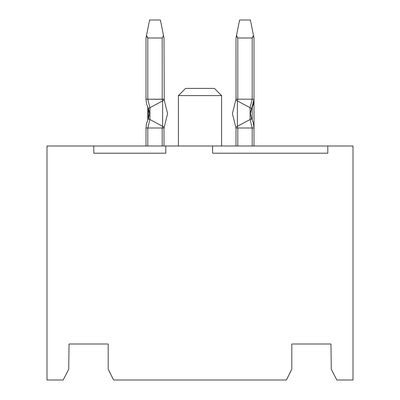 <?xml version="1.0" encoding="UTF-8"?>
<svg xmlns="http://www.w3.org/2000/svg" width="400" height="400" viewBox="0 0 400 400"><rect width="100%" height="100%" fill="white"/><g stroke="black" fill="none" stroke-linecap="round" stroke-linejoin="round"><path stroke-width="0.6" d="M221.6 95.6L221.6 146L221.6 95.6L178.4 95.6L178.4 146L178.4 95.6L221.6 95.6L214.4 88.4L185.6 88.4L178.4 95.6L185.6 88.4L214.4 88.4L221.6 95.6M185.6 88.4L214.4 88.4M63.2 380L47 380L63.2 380L68.73 369.2L63.2 380M353 380L336.8 380L331.27 369.2L330.96 344L331.27 369.2L336.8 380L353 380L353 146L327.8 146L327.8 153.2L212.6 153.2L212.6 146L165.8 146L165.8 153.2L93.8 153.2L93.8 146L47 146L47 380L47 146L353 146L353 380M69.04 344L68.73 369.2L69.04 344L108.2 344L69.04 344M108.2 344L108.2 369.2L113.6 380L286.4 380L291.8 369.2L291.8 344L330.96 344L291.8 344L291.8 369.2L286.4 380L113.6 380L108.2 369.2L108.2 344M327.8 153.2L327.8 146L212.6 146L212.6 153.2L327.8 153.2M165.8 153.2L165.8 146L93.8 146L93.8 153.2L165.8 153.2M164 37.925L163.735 36.7M164.005 99.3L146 99.2L146 38L146.525 35.365L146 38L146 99.2L146.59 104L148.33 108.52L148.33 118.68L146.59 123.2L146 128L146 146L146 128L147.8 128L147.8 146L147.8 128L146 128L146.59 123.2L148.33 118.68L149.92 119.53L147.8 128L162.2 128L162.2 146L162.2 128L147.8 128L149.92 119.53L148.33 118.68L149.6 113.6L148.33 108.52L149.92 107.67L149.92 119.53L162.625 126.305L162.2 128L164 128L162.2 128L162.625 126.305L149.92 119.53L149.92 107.67L148.33 108.52L146.59 104L146 99.2L147.8 99.2L149.92 107.67L149.92 119.53M164 146L164 127.04M147.8 107.45L147.8 119.75L147.8 107.45M236 37.925L236.265 36.7M253.54 35.7L250.4 20L254 38L254 99.2L253.41 104L250.475 112.325M236.215 36.885L236.525 35.365L236 38L236.03 99.2M254 128L253.41 123.2L251.67 118.68L250.08 119.53L252.2 128L254 128L254 99.2L253.41 104L251.67 108.52L250.4 113.6L251.67 118.68L253.41 123.2L254 128L254 146L254 128L252.2 128L252.2 146L252.2 128L237.8 128L237.8 146L237.8 128L236 128L236 146L235.995 127.89M252.2 107.45L252.2 119.75L252.2 107.45M164.165 127.245L162.625 126.305L164.21 127.155L164 128L167.6 113.6L164.21 100.045L162.625 100.895L162.625 126.305L162.625 100.895L149.92 107.67L164.21 100.045L167.6 113.6L164 128M236 128L235.79 127.155L236 128L252.2 128L250.08 119.53L237.375 126.305L237.8 128L237.375 126.305L235.79 127.155L251.67 118.685L250.4 113.6L251.67 108.52L250.08 107.67L250.08 119.53L250.08 107.67L237.375 100.895L237.375 126.305L237.375 100.895L235.79 100.045L232.4 113.6L235.79 127.155L232.4 113.6L235.835 99.95M148.91 109.805L149.6 113.6L148.33 118.68M250.4 113.6L251.67 118.68M162.2 99.2L162.625 100.895L162.2 99.2L164 99.2L164.21 100.045L164 38L160.4 20L163.475 35.365L162.2 38L162.2 99.2L162.2 38L147.8 38L147.8 99.2L162.2 99.2M149.92 107.67L147.8 99.2L147.8 38L146.925 36.85M147.86 107.58L147.385 106.475M146.005 99.59L146 38L146.525 35.365L147.8 38L162.2 38M235.79 100.045L236 99.2L235.79 100.045L251.67 108.52L254 99.2L252.2 99.2L250.08 107.67L252.2 99.2L237.8 99.2L237.375 100.895L237.8 99.2L236 99.2L254 99.2L253.995 37.95M146.21 36.915L146.46 35.7M147.095 37.175L147.8 38M164 38L164.21 100.045M252.905 37.175L253.075 36.85M253.085 36.825L252.2 38L252.2 99.2L252.2 38L237.8 38L237.8 99.2L237.8 38L236.925 36.85M236 38L236 99.2L236 38L239.6 20L236.525 35.365L237.8 38L252.2 38L253.475 35.365M160.4 20L149.6 20L146.525 35.365L149.6 20L160.4 20M250.4 20L239.6 20L250.4 20"/></g></svg>
